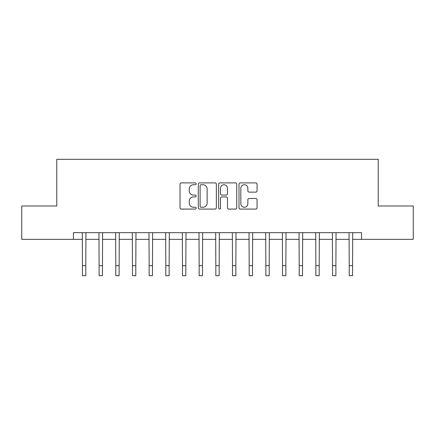 <?xml version="1.0" encoding="UTF-8"?>
<svg xmlns="http://www.w3.org/2000/svg" width="435" height="435" viewBox="0 0 435 435"><rect width="100%" height="100%" fill="white"/><g stroke="black" fill="none" stroke-linecap="round" stroke-linejoin="round"><path stroke-width="0.65" d="M196.158 183.815A0.919 0.919 0 0 0 195.244 182.896L181.33 182.896A1.31 1.31 0 0 0 180.019 184.206L180.019 207.772A1.31 1.31 0 0 0 181.33 209.083L195.244 209.083A0.919 0.919 0 0 0 196.158 208.169A0.919 0.919 0 0 0 195.244 207.25L193.439 207.25A4.192 4.192 0 0 1 189.252 203.063L189.252 201.095A4.192 4.192 0 0 1 193.439 196.908L195.244 196.908A0.919 0.919 0 0 0 196.158 195.989A0.919 0.919 0 0 0 195.244 195.076L193.439 195.076A4.192 4.192 0 0 1 189.252 190.883L189.252 188.92A4.192 4.192 0 0 1 193.439 184.728L195.244 184.728A0.919 0.919 0 0 0 196.158 183.815M255.764 192.129A1.31 1.31 0 0 0 257.074 190.818L257.074 184.206A1.31 1.31 0 0 0 255.764 182.896L240.316 182.896A1.31 1.31 0 0 0 239.005 184.206L239.005 207.772A1.31 1.31 0 0 0 240.316 209.083L255.764 209.083A1.31 1.31 0 0 0 257.074 207.772L257.074 199.79A1.31 1.31 0 0 0 255.764 198.48L249.152 198.48A1.31 1.31 0 0 0 247.841 199.79L247.841 203.749A3.502 3.502 0 0 1 244.339 207.25A3.502 3.502 0 0 1 240.838 203.749L240.838 188.235A3.502 3.502 0 0 1 244.339 184.728A3.502 3.502 0 0 1 247.841 188.235L247.841 190.818A1.31 1.31 0 0 0 249.152 192.129L255.764 192.129M73.439 239.342L21.75 239.342L21.75 205.994L56.767 205.994L56.767 159.308L378.232 159.308L378.232 205.994L413.25 205.994L413.25 239.342L361.561 239.342L361.561 232.671L73.439 232.671L73.439 239.342L82.443 239.342M216.353 184.206A1.31 1.31 0 0 0 215.048 182.896L199.594 182.896A1.31 1.31 0 0 0 198.284 184.206L198.284 207.772A1.31 1.31 0 0 0 199.594 209.083L215.048 209.083A1.31 1.31 0 0 0 216.353 207.772L216.353 184.206M219.952 182.896L235.406 182.896A1.31 1.31 0 0 1 236.716 184.206L236.716 207.772A1.31 1.31 0 0 1 235.406 209.083L228.794 209.083A1.31 1.31 0 0 1 227.483 207.772L227.483 198.219A1.31 1.31 0 0 0 226.173 196.908L221.79 196.908A1.31 1.31 0 0 0 220.48 198.219L220.48 208.169A0.919 0.919 0 0 1 219.561 209.083A0.919 0.919 0 0 1 218.647 208.169L218.647 184.206A1.31 1.31 0 0 1 219.952 182.896M85.777 239.342L99.115 239.342M102.453 239.342L115.792 239.342M119.125 239.342L132.463 239.342M135.796 239.342L149.14 239.342M152.473 239.342L165.811 239.342M169.144 239.342L182.482 239.342M185.821 239.342L199.159 239.342M202.492 239.342L215.831 239.342M219.169 239.342L232.507 239.342M235.841 239.342L249.179 239.342M252.517 239.342L265.856 239.342M269.189 239.342L282.527 239.342M285.86 239.342L299.204 239.342M302.537 239.342L315.875 239.342M319.208 239.342L332.547 239.342M335.885 239.342L349.223 239.342M352.557 239.342L361.561 239.342M201.035 184.728A0.919 0.919 0 0 0 200.116 185.647L200.116 206.337A0.919 0.919 0 0 0 201.035 207.25L202.933 207.25A4.192 4.192 0 0 0 207.125 203.063L207.125 188.92A4.192 4.192 0 0 0 202.933 184.728L201.035 184.728M227.483 188.301A3.502 3.502 0 0 0 223.981 184.799A3.502 3.502 0 0 0 220.48 188.301L220.48 193.765A1.31 1.31 0 0 0 221.79 195.076L226.173 195.076A1.31 1.31 0 0 0 227.483 193.765L227.483 188.301M82.286 232.671L82.443 265.687L85.777 265.687L85.934 232.671M82.443 265.687L82.443 275.692L85.777 275.692L85.777 265.687M98.957 232.671L99.115 265.687L102.453 265.687L102.611 232.671M99.115 265.687L99.115 275.692L102.453 275.692L102.453 265.687M115.634 232.671L115.792 265.687L119.125 265.687L119.282 232.671M115.792 265.687L115.792 275.692L119.125 275.692L119.125 265.687M132.305 232.671L132.463 265.687L135.796 265.687L135.959 232.671M132.463 265.687L132.463 275.692L135.796 275.692L135.796 265.687M148.977 232.671L149.14 265.687L152.473 265.687L152.631 232.671M149.14 265.687L149.14 275.692L152.473 275.692L152.473 265.687M165.653 232.671L165.811 265.687L169.144 265.687L169.302 232.671M165.811 265.687L165.811 275.692L169.144 275.692L169.144 265.687M182.325 232.671L182.482 265.687L185.821 265.687L185.979 232.671M182.482 265.687L182.482 275.692L185.821 275.692L185.821 265.687M199.002 232.671L199.159 265.687L202.492 265.687L202.65 232.671M199.159 265.687L199.159 275.692L202.492 275.692L202.492 265.687M215.673 232.671L215.831 265.687L219.169 265.687L219.327 232.671M215.831 265.687L215.831 275.692L219.169 275.692L219.169 265.687M232.35 232.671L232.507 265.687L235.841 265.687L235.998 232.671M232.507 265.687L232.507 275.692L235.841 275.692L235.841 265.687M249.021 232.671L249.179 265.687L252.517 265.687L252.675 232.671M249.179 265.687L249.179 275.692L252.517 275.692L252.517 265.687M265.698 232.671L265.856 265.687L269.189 265.687L269.347 232.671M265.856 265.687L265.856 275.692L269.189 275.692L269.189 265.687M282.369 232.671L282.527 265.687L285.86 265.687L286.023 232.671M282.527 265.687L282.527 275.692L285.86 275.692L285.86 265.687M299.041 232.671L299.204 265.687L302.537 265.687L302.695 232.671M299.204 265.687L299.204 275.692L302.537 275.692L302.537 265.687M315.718 232.671L315.875 265.687L319.208 265.687L319.366 232.671M315.875 265.687L315.875 275.692L319.208 275.692L319.208 265.687M332.389 232.671L332.547 265.687L335.885 265.687L336.043 232.671M332.547 265.687L332.547 275.692L335.885 275.692L335.885 265.687M349.066 232.671L349.223 265.687L352.557 265.687L352.714 232.671M349.223 265.687L349.223 275.692L352.557 275.692L352.557 265.687"/></g></svg>
